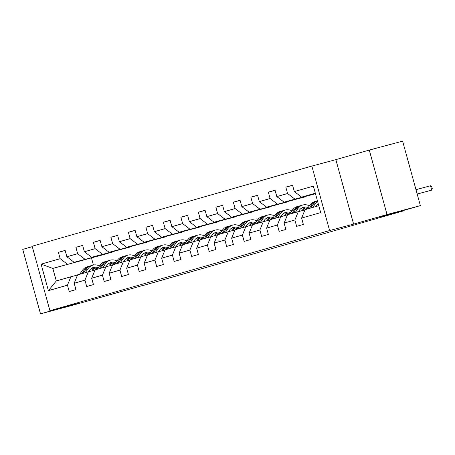 <?xml version="1.0" encoding="UTF-8"?>
<svg xmlns="http://www.w3.org/2000/svg" width="455" height="455" viewBox="0 0 455 455"><rect width="100%" height="100%" fill="white"/><g stroke="black" fill="none" stroke-linecap="round" stroke-linejoin="round"><path stroke-width="0.68" d="M78.931 303.155L60.606 308.28L78.931 303.155M396.299 212.201L377.974 217.325L396.299 212.201M32.282 246.65L22.75 249.38L40.506 313.848L73.847 304.93L144.144 285.086M311.851 166.069L32.163 246.223L49.925 310.691L329.613 230.537L311.851 166.069L335.858 159.648L353.615 224.116L387.034 214.538L369.278 150.07L335.858 159.648M369.278 150.07L402.618 141.152L420.375 205.62L380.562 217.029L403.232 210.961L403.119 210.563M387.034 214.538L420.375 205.62M106.055 253.771L52.837 268.416L56.295 280.957L70.872 276.782L67.459 285.177L69.206 291.536L75.94 289.607L74.188 283.249L84.949 280.161L86.7 286.525L93.434 284.591L91.682 278.232L102.443 275.15L104.195 281.508L110.923 279.58L109.172 273.222L119.938 270.133L121.69 276.492L128.418 274.564L126.666 268.205L137.433 265.123L139.184 271.481L145.913 269.553L144.161 263.195L154.927 260.106L156.679 266.465L163.408 264.537L161.656 258.178L172.422 255.096L174.174 261.454L180.902 259.526L179.151 253.168L189.917 250.079L191.669 256.438L198.397 254.51L196.645 248.151L207.412 245.069L209.163 251.427L215.892 249.499L214.14 243.141L224.906 240.052L226.658 246.411L233.387 244.483L231.635 238.124L242.401 235.042L244.153 241.4L250.881 239.472L249.13 233.108L259.896 230.025L261.648 236.384L268.376 234.456L266.624 228.097L277.391 225.009L279.142 231.373L285.871 229.445L284.119 223.081L294.885 219.998L296.637 226.357L303.366 224.429L301.614 218.07L320.678 212.604L313.387 186.123L294.322 191.583L292.571 185.225L285.837 187.153L292.599 185.344M67.459 285.177L48.389 290.643L41.098 264.156L60.162 258.69L58.411 252.332L65.173 250.523M285.837 187.153L287.588 193.517L276.828 196.6L275.076 190.241L268.348 192.169L270.099 198.528L259.333 201.616L257.581 195.252L250.853 197.18L252.605 203.544L241.838 206.627L240.086 200.268L233.358 202.196L235.11 208.555L224.343 211.643L222.592 205.279L215.863 207.207L217.615 213.571L206.849 216.654L205.097 210.295L198.369 212.223L200.12 218.582L189.354 221.67L187.602 215.312L180.874 217.24L182.626 223.598L171.859 226.681L170.107 220.322L163.379 222.25L165.131 228.609L154.364 231.697L152.613 225.339L145.884 227.267L147.636 233.625L136.87 236.708L135.118 230.349L128.39 232.277L130.141 238.636L119.375 241.724L117.623 235.366L110.895 237.294L112.647 243.652L101.88 246.735L100.128 240.376L93.4 242.305L95.152 248.663L84.385 251.751L82.634 245.393L75.905 247.321L77.657 253.68L66.891 256.762L65.139 250.404L58.411 252.332M403.232 210.961L144.178 285.205M74.188 283.249L77.6 274.854L95.038 269.98M112.817 251.962L74.142 262.308L112.817 251.962M88.367 271.766L84.949 280.161M66.891 256.762L74.142 262.308M77.657 253.68L84.909 259.219M91.682 278.232L95.095 269.838L112.533 264.969M130.312 246.946L91.637 257.291L130.312 246.946M105.861 266.755L102.443 275.15M84.385 251.751L91.637 257.291M95.152 248.663L102.403 254.208M109.172 273.222L112.59 264.821L130.028 259.953M147.807 241.935L109.132 252.28L147.807 241.935M123.356 261.739L119.938 270.133M101.88 246.735L109.132 252.28M112.647 243.652L119.898 249.192M126.666 268.205L130.084 259.811L147.517 254.942M165.301 236.918L126.626 247.264L165.301 236.918M140.851 256.722L137.433 265.123M119.375 241.724L126.626 247.264M130.141 238.636L137.393 244.181M144.161 263.195L147.579 254.794L165.011 249.926M182.796 231.908L144.121 242.253L182.796 231.908M158.346 251.712L154.927 260.106M136.87 236.708L144.121 242.253M147.636 233.625L154.888 239.165M161.656 258.178L165.074 249.784L182.506 244.915M200.291 226.891L161.616 237.237L200.291 226.891M175.84 246.695L172.422 255.096M154.364 231.697L161.616 237.237M165.131 228.609L172.382 234.154M179.151 253.168L182.569 244.767L200.001 239.899M217.786 221.881L179.111 232.226L217.786 221.881M193.335 241.685L189.917 250.079M171.859 226.681L179.111 232.226M182.626 223.598L189.877 229.138M196.645 248.151L200.063 239.757L217.496 234.888M235.28 216.864L196.606 227.21L235.28 216.864M210.83 236.668L207.412 245.069M189.354 221.67L196.606 227.21M200.12 218.582L207.372 224.127M214.14 243.141L217.558 234.74L234.99 229.872M252.775 211.854L214.1 222.199L252.775 211.854M228.325 231.658L224.906 240.052M206.849 216.654L214.1 222.199M217.615 213.571L224.867 219.111M231.635 238.124L235.053 229.73L252.485 224.861M270.27 206.837L231.595 217.183L270.27 206.837M245.819 226.641L242.401 235.042M224.343 211.643L231.595 217.183M235.11 208.555L242.361 214.1M249.13 233.108L252.548 224.713L269.98 219.845M287.765 201.821L249.09 212.172L287.765 201.821M263.308 221.63L259.896 230.025M241.838 206.627L249.09 212.172M252.605 203.544L259.856 209.084M266.624 228.097L270.043 219.702L287.475 214.828M305.26 196.81L266.584 207.156L305.26 196.81M280.803 216.614L277.391 225.009M259.333 201.616L266.584 207.156M270.099 198.528L277.351 204.073M284.119 223.081L287.537 214.686L304.969 209.818M315.486 193.739L284.079 202.139L315.429 193.551M298.298 211.603L294.885 219.998M276.828 196.6L284.079 202.139M287.588 193.517L294.846 199.057M301.614 218.07L305.026 209.675L318.784 205.728M315.395 193.432L301.574 197.129L315.332 193.187M294.322 191.583L301.574 197.129M353.615 224.116L329.613 230.537M40.506 313.848L73.926 304.27L49.925 310.691M70.872 276.782L77.543 274.996M91.512 258.065L93.429 265.032M106.089 253.89L52.837 268.416L41.098 264.156M56.295 280.957L48.389 290.643M60.162 258.69L67.414 264.236M268.348 192.169L275.104 190.361M250.853 197.18L257.61 195.371M233.358 202.196L240.115 200.388M215.863 207.207L222.62 205.398M198.369 212.223L205.125 210.415M180.874 217.24L187.636 215.431M163.379 222.25L170.142 220.442M145.884 227.267L152.647 225.458M128.39 232.277L135.152 230.469M110.895 237.294L117.657 235.485M93.4 242.305L100.163 240.496M75.905 247.321L82.668 245.512M315.998 206.53L316.839 205.29A11.477 8.764 -106 0 1 318.233 203.715M312.79 207.452L315.366 203.652A13.826 10.562 -106 0 1 317.573 201.326M307.182 209.055L309.764 205.256A13.826 10.562 -106 0 1 314.615 201.616L316.748 201.002A13.826 10.562 74 0 0 311.891 204.648L309.315 208.447M310.657 208.06L313.239 204.261A13.826 10.562 -106 0 1 317.436 200.837M417.178 194.018L431.715 190.127L417.189 194.069M317.431 200.843A13.826 10.562 74 0 0 316.748 201.002M415.978 189.661L430.515 185.771L431.715 190.127L432.25 188.597L431.772 186.857L430.515 185.771M298.503 211.547L299.345 210.307A11.477 8.764 -106 0 1 303.377 207.281A11.477 8.764 -106 0 1 308.166 207.611M295.295 212.462L297.871 208.663A13.826 10.562 -106 0 1 302.729 205.023A13.826 10.562 -106 0 1 309.377 205.825M289.687 214.072L292.269 210.273A13.826 10.562 -106 0 1 297.121 206.627L299.253 206.018A13.826 10.562 74 0 0 294.396 209.658L291.82 213.458M300.755 208.714A11.477 8.764 -106 0 1 304.128 210.045M293.162 213.076L295.744 209.277A13.826 10.562 -106 0 1 300.601 205.632L302.729 205.023M307.313 208.862A11.477 8.764 74 0 0 302.336 207.673M299.936 205.853A13.826 10.562 74 0 0 299.253 206.018M301.711 208.015A11.477 8.764 -106 0 1 306.135 209.357M281.008 216.563L281.85 215.317A11.477 8.764 -106 0 1 285.882 212.292A11.477 8.764 -106 0 1 290.671 212.621M277.8 217.479L280.377 213.679A13.826 10.562 -106 0 1 285.234 210.034A13.826 10.562 -106 0 1 291.882 210.836M272.192 219.082L274.774 215.283A13.826 10.562 -106 0 1 279.632 211.643L281.759 211.029A13.826 10.562 74 0 0 276.902 214.675L274.325 218.474M283.26 213.725A11.477 8.764 -106 0 1 286.633 215.056M275.667 218.087L278.25 214.288A13.826 10.562 -106 0 1 283.107 210.648L285.234 210.034M289.818 213.878A11.477 8.764 74 0 0 284.841 212.69M282.441 210.87A13.826 10.562 74 0 0 281.759 211.029M284.216 213.031A11.477 8.764 -106 0 1 288.641 214.368M263.513 221.574L264.355 220.334A11.477 8.764 -106 0 1 268.387 217.308A11.477 8.764 -106 0 1 273.176 217.638M260.305 222.489L262.888 218.69A13.826 10.562 -106 0 1 267.739 215.05A13.826 10.562 -106 0 1 274.388 215.852M254.698 224.099L257.28 220.3A13.826 10.562 -106 0 1 262.137 216.654L264.264 216.045A13.826 10.562 74 0 0 259.407 219.691L256.83 223.485M265.765 218.741A11.477 8.764 -106 0 1 269.138 220.072M258.173 223.104L260.755 219.304A13.826 10.562 -106 0 1 265.612 215.659L267.739 215.05M272.323 218.889A11.477 8.764 74 0 0 267.347 217.7M264.946 215.88A13.826 10.562 74 0 0 264.264 216.045M266.721 218.042A11.477 8.764 -106 0 1 271.152 219.384M246.018 226.59L246.86 225.344A11.477 8.764 -106 0 1 250.893 222.319A11.477 8.764 -106 0 1 255.682 222.649M242.811 227.506L245.393 223.706A13.826 10.562 -106 0 1 250.244 220.061A13.826 10.562 -106 0 1 256.893 220.868M237.203 229.11L239.785 225.31A13.826 10.562 -106 0 1 244.642 221.67L246.769 221.056A13.826 10.562 74 0 0 241.912 224.702L239.336 228.501M248.271 223.752A11.477 8.764 -106 0 1 251.643 225.083M240.678 228.114L243.26 224.315A13.826 10.562 -106 0 1 248.117 220.675L250.244 220.061M254.828 223.905A11.477 8.764 74 0 0 249.852 222.717M247.452 220.897A13.826 10.562 74 0 0 246.769 221.056M249.226 223.058A11.477 8.764 -106 0 1 253.657 224.395M228.524 231.601L229.365 230.361A11.477 8.764 -106 0 1 233.398 227.335A11.477 8.764 -106 0 1 238.187 227.665M225.316 232.516L227.898 228.717A13.826 10.562 -106 0 1 232.755 225.077A13.826 10.562 -106 0 1 239.398 225.879M219.708 234.126L222.29 230.327A13.826 10.562 -106 0 1 227.147 226.681L229.274 226.072A13.826 10.562 74 0 0 224.417 229.718L221.841 233.512M230.776 228.768A11.477 8.764 -106 0 1 234.149 230.099M223.183 233.131L225.765 229.331A13.826 10.562 -106 0 1 230.622 225.686L232.755 225.077M237.334 228.916A11.477 8.764 74 0 0 232.357 227.727M229.957 225.907A13.826 10.562 74 0 0 229.274 226.072M231.731 228.069A11.477 8.764 -106 0 1 236.162 229.411M211.029 236.617L211.876 235.371A11.477 8.764 -106 0 1 215.903 232.346A11.477 8.764 -106 0 1 220.692 232.676M207.821 237.533L210.403 233.733A13.826 10.562 -106 0 1 215.261 230.088A13.826 10.562 -106 0 1 221.904 230.895M202.213 239.137L204.795 235.337A13.826 10.562 -106 0 1 209.653 231.697L211.78 231.089A13.826 10.562 74 0 0 206.923 234.729L204.346 238.528M213.281 233.779A11.477 8.764 -106 0 1 216.654 235.11M205.688 238.141L208.271 234.342A13.826 10.562 -106 0 1 213.128 230.702L215.261 230.088M219.839 233.933A11.477 8.764 74 0 0 214.862 232.744M212.462 230.924A13.826 10.562 74 0 0 211.78 231.089M214.237 233.085A11.477 8.764 -106 0 1 218.667 234.422M193.534 241.628L194.382 240.388A11.477 8.764 -106 0 1 198.408 237.362A11.477 8.764 -106 0 1 203.197 237.692M190.326 242.543L192.909 238.744A13.826 10.562 -106 0 1 197.766 235.104A13.826 10.562 -106 0 1 204.409 235.906M184.719 244.153L187.301 240.354A13.826 10.562 -106 0 1 192.158 236.708L194.285 236.1A13.826 10.562 74 0 0 189.428 239.745L186.851 243.544M195.786 238.795A11.477 8.764 -106 0 1 199.159 240.126M188.194 243.158L190.776 239.358A13.826 10.562 -106 0 1 195.633 235.713L197.766 235.104M202.344 238.949A11.477 8.764 74 0 0 197.373 237.755M194.968 235.935A13.826 10.562 74 0 0 194.285 236.1M196.742 238.096A11.477 8.764 -106 0 1 201.173 239.438M176.039 246.644L176.887 245.399A11.477 8.764 -106 0 1 180.914 242.379A11.477 8.764 -106 0 1 185.703 242.708M172.832 247.56L175.414 243.761A13.826 10.562 -106 0 1 180.271 240.115A13.826 10.562 -106 0 1 186.914 240.923M167.224 249.164L169.806 245.37A13.826 10.562 -106 0 1 174.663 241.724L176.79 241.116A13.826 10.562 74 0 0 171.933 244.756L169.357 248.555M178.292 243.806A11.477 8.764 -106 0 1 181.664 245.137M170.699 248.168L173.281 244.369A13.826 10.562 -106 0 1 178.138 240.729L180.271 240.115M184.849 243.96A11.477 8.764 74 0 0 179.879 242.771M177.473 240.951A13.826 10.562 74 0 0 176.79 241.116M179.247 243.112A11.477 8.764 -106 0 1 183.678 244.449M158.545 251.655L159.392 250.415A11.477 8.764 -106 0 1 163.419 247.389A11.477 8.764 -106 0 1 168.208 247.719M155.337 252.57L157.919 248.777A13.826 10.562 -106 0 1 162.776 245.131A13.826 10.562 -106 0 1 169.419 245.933M149.729 254.18L152.311 250.381A13.826 10.562 -106 0 1 157.168 246.741L159.295 246.127A13.826 10.562 74 0 0 154.438 249.772L151.862 253.571M160.797 248.822A11.477 8.764 -106 0 1 164.17 250.153M153.204 253.185L155.786 249.386A13.826 10.562 -106 0 1 160.643 245.74L162.776 245.131M167.355 248.976A11.477 8.764 74 0 0 162.384 247.782M159.978 245.962A13.826 10.562 74 0 0 159.295 246.127M161.752 248.123A11.477 8.764 -106 0 1 166.183 249.465M141.05 256.671L141.897 255.426A11.477 8.764 -106 0 1 145.924 252.406A11.477 8.764 -106 0 1 150.713 252.735M137.842 257.587L140.424 253.788A13.826 10.562 -106 0 1 145.281 250.148A13.826 10.562 -106 0 1 151.924 250.95M132.234 259.191L134.816 255.397A13.826 10.562 -106 0 1 139.674 251.751L141.801 251.143A13.826 10.562 74 0 0 136.944 254.783L134.367 258.582M143.302 253.833A11.477 8.764 -106 0 1 146.675 255.164M135.709 258.195L138.292 254.396A13.826 10.562 -106 0 1 143.149 250.756L145.281 250.148M149.86 253.987A11.477 8.764 74 0 0 144.889 252.798M142.483 250.978A13.826 10.562 74 0 0 141.801 251.143M144.258 253.139A11.477 8.764 -106 0 1 148.688 254.481M123.555 261.688L124.403 260.442A11.477 8.764 -106 0 1 128.435 257.416A11.477 8.764 -106 0 1 133.218 257.746M120.347 262.598L122.93 258.804A13.826 10.562 -106 0 1 127.787 255.158A13.826 10.562 -106 0 1 134.43 255.96M114.74 264.207L117.322 260.408A13.826 10.562 -106 0 1 122.179 256.768L124.306 256.154A13.826 10.562 74 0 0 119.455 259.799L116.872 263.599M125.807 258.849A11.477 8.764 -106 0 1 129.18 260.18M118.22 263.212L120.797 259.413A13.826 10.562 -106 0 1 125.654 255.767L127.787 255.158M132.365 259.003A11.477 8.764 74 0 0 127.394 257.809M124.988 255.989A13.826 10.562 74 0 0 124.306 256.154M126.763 258.15A11.477 8.764 -106 0 1 131.194 259.492M106.06 266.698L106.908 265.453A11.477 8.764 -106 0 1 110.94 262.433A11.477 8.764 -106 0 1 115.724 262.762M102.853 267.614L105.435 263.815A13.826 10.562 -106 0 1 110.292 260.175A13.826 10.562 -106 0 1 116.935 260.977M97.245 269.224L99.827 265.424A13.826 10.562 -106 0 1 104.684 261.779L106.811 261.17A13.826 10.562 74 0 0 101.96 264.81L99.378 268.609M108.313 263.86A11.477 8.764 -106 0 1 111.685 265.191M100.726 268.223L103.302 264.429A13.826 10.562 -106 0 1 108.159 260.783L110.292 260.175M114.87 264.014A11.477 8.764 74 0 0 109.9 262.825M107.494 261.005A13.826 10.562 74 0 0 106.811 261.17M109.268 263.166A11.477 8.764 -106 0 1 113.699 264.509M88.566 271.715L89.413 270.469A11.477 8.764 -106 0 1 93.446 267.443A11.477 8.764 -106 0 1 98.229 267.773M85.358 272.63L87.94 268.831A13.826 10.562 -106 0 1 92.797 265.185A13.826 10.562 -106 0 1 99.44 265.987M79.75 274.234L82.332 270.435A13.826 10.562 -106 0 1 87.189 266.795L89.322 266.181A13.826 10.562 74 0 0 84.465 269.826L81.883 273.626M90.818 268.877A11.477 8.764 -106 0 1 94.191 270.207M83.231 273.239L85.807 269.44A13.826 10.562 -106 0 1 90.664 265.794L92.797 265.185M97.376 269.03A11.477 8.764 74 0 0 92.405 267.836M89.999 266.021A13.826 10.562 74 0 0 89.322 266.181M91.773 268.183A11.477 8.764 -106 0 1 96.204 269.519M313.239 204.261L315.366 203.652M309.764 205.256L311.891 204.648M295.744 209.277L297.871 208.663M292.269 210.273L294.396 209.658M278.25 214.288L280.377 213.679M274.774 215.283L276.902 214.675M260.755 219.304L262.888 218.69M257.28 220.3L259.407 219.691M243.26 224.315L245.393 223.706M239.785 225.31L241.912 224.702M225.765 229.331L227.898 228.717M222.29 230.327L224.417 229.718M208.271 234.342L210.403 233.733M204.795 235.337L206.923 234.729M190.776 239.358L192.909 238.744M187.301 240.354L189.428 239.745M173.281 244.369L175.414 243.761M169.806 245.37L171.933 244.756M155.786 249.386L157.919 248.777M152.311 250.381L154.438 249.772M138.292 254.396L140.424 253.788M134.816 255.397L136.944 254.783M120.797 259.413L122.93 258.804M117.322 260.408L119.455 259.799M103.302 264.429L105.435 263.815M99.827 265.424L101.96 264.81M85.807 269.44L87.94 268.831M82.332 270.435L84.465 269.826"/></g></svg>
